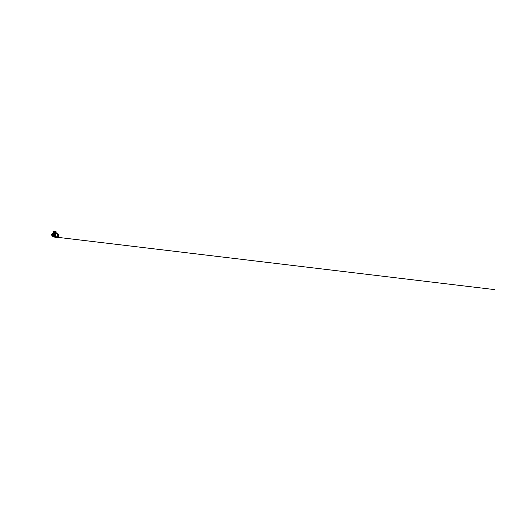 <?xml version="1.0" encoding="UTF-8"?>
<svg xmlns="http://www.w3.org/2000/svg" width="521" height="521" viewBox="0 0 521 521"><rect width="100%" height="100%" fill="white"/><g stroke="black" fill="none" stroke-linecap="round" stroke-linejoin="round"><path stroke-width="0.78" d="M55.07 232.62L54.985 233.317L55.949 232.946L56.222 232.262M53.142 232.249L53.188 232.939M53.142 232.19L53.181 232.926L53.95 233.232M53.989 233.245L54.503 233.291M54.685 232.574L54.653 233.03M54.738 232.587L54.712 233.004M55.044 232.626L54.926 233.362L55.949 232.946M54.379 233.33L55.877 233.004M56.222 231.878L54.848 232.412L53.09 231.865M54.366 231.415L56.008 231.825M53.057 231.793L54.125 231.448M52.882 231.91L54.829 232.613L56.288 232.105M54.256 233.239L54.444 232.802L54.008 232.6M54.282 233.232L54.067 232.574M54.184 232.646L54.145 233.148M54.269 233.024L53.813 232.783L54.269 233.024M54.327 232.607L54.484 233.03M56.809 236.729L57.701 236.098M55.337 235.218L52.601 234.554A1.68 0.821 -75.9 0 1 52.614 234.509L52.289 234.372A1.98 0.97 -75.9 0 1 52.4 234.033L52.4 234.033A1.98 0.97 104.1 0 0 52.289 234.372L52.022 234.307A1.98 0.97 -75.9 0 1 52.133 233.962L52.035 234.222M53.643 236.729L52.654 236.163L53.722 236.866L53.663 236.417L55.167 236.794L54.607 236.495M52.641 236.098L53.24 236.15L52.673 236.345M53.956 234.001L53.526 233.714L53.969 233.825L53.832 234.346L53.969 233.825M54.881 234.229L54.438 234.118M52.947 233.506L53.044 233.174A3.68 1.797 104.1 0 0 53.018 233.193L52.973 233.232A1.68 0.821 -75.9 0 0 52.517 233.909L52.608 233.929A1.68 0.821 -75.9 0 1 52.803 233.577A1.68 0.821 104.1 0 0 52.608 233.929L52.947 234.014M52.875 233.486L52.875 233.486A1.68 0.821 -75.9 0 1 52.96 233.375A1.68 0.821 104.1 0 0 52.868 233.486L54.451 233.949M52.504 235.472A1.68 0.821 -75.9 0 0 52.51 235.57L52.315 235.622A1.68 0.821 -75.9 0 1 52.413 234.463A1.68 0.821 104.1 0 0 52.328 235.616L52.328 235.642A3.627 1.771 -75.9 0 1 52.315 235.635L52.328 235.642A3.68 1.797 104.1 0 0 52.328 235.681A1.68 0.821 104.1 0 0 52.374 235.844A1.68 0.821 -75.9 0 1 52.334 235.681L55.2 236.397A3.68 1.797 -75.9 0 1 55.2 236.358L52.328 235.642M52.68 236.3A1.68 0.821 -75.9 0 1 52.406 235.941A1.68 0.821 104.1 0 0 52.68 236.3A1.68 0.821 -75.9 0 1 52.321 235.915L52.321 235.902A3.627 1.771 -75.9 0 1 52.321 235.876A1.68 0.821 -75.9 0 1 52.328 234.437M54.34 234.157L53.832 234.346M53.513 233.838L53.858 234.033M53.129 233.851L53.337 234.352M55.428 234.795L54.757 234.58L55.493 234.658M54.894 234.059L54.933 234.515M52.732 234.111A1.98 0.97 104.1 0 0 52.641 234.378L52.641 234.404A3.68 1.797 104.1 0 0 52.634 234.45L52.614 234.424A3.627 1.771 -75.9 0 1 52.621 234.398L55.226 235.043A1.98 0.97 104.1 0 0 55.226 235.075L52.614 234.424M53.116 234.235L55.33 234.769A1.98 0.97 104.1 0 0 55.239 235.036A3.627 1.771 104.1 0 0 55.219 235.082A1.98 0.97 104.1 0 0 55.219 235.108L55.35 235.14M54.067 233.786L54.692 233.87L54.731 233.415M53.233 233.037L53.188 233.564L52.992 233.213M53.526 233.714L52.829 233.499L52.836 233.981M55.545 233.258L56.613 233.525L55.565 233.252A3.68 1.797 104.1 0 0 55.545 233.258L55.539 233.317M56.75 233.506L55.708 233.239A3.68 1.797 104.1 0 0 55.682 233.239L56.737 233.506M55.793 233.265L56.828 233.499M55.786 233.232L56.841 233.499M55.74 234.209L55.109 234.046M54.972 234.027L55.721 234.216M55.115 233.975L54.692 233.87M55.929 233.981L55.884 233.916A3.68 1.797 -75.9 0 1 55.91 233.896L54.725 233.877M54.744 233.629L55.884 233.916M56.079 233.857L54.959 233.525A3.68 1.797 104.1 0 1 54.979 233.512L56.099 233.844M56.229 233.76L55.102 233.428A3.68 1.797 104.1 0 1 55.128 233.415L56.248 233.747M56.372 233.682L55.252 233.349A3.68 1.797 104.1 0 0 55.252 233.349L56.398 233.675M55.389 233.369L56.476 233.564A3.68 1.797 -75.9 0 1 56.502 233.558L56.476 233.564M56.502 233.558L55.421 233.291A3.68 1.797 104.1 0 0 55.395 233.297M52.777 236.521L55.532 237.42M54.568 236.964L54.217 236.873M54.594 236.606L55.233 236.651M53.923 236.482L54.217 236.879L53.754 236.853M54.848 236.71L55.486 237.198M55.278 236.645L52.334 235.922A3.68 1.797 104.1 0 1 52.334 235.883L55.272 236.606M53.559 234.027L53.689 234.424M54.633 234.652L54.471 234.268M54.308 236.456L54.438 236.853M53.526 236.612L53.376 236.221M54.607 235.583L53.318 235.264M54.451 235.668L53.122 235.336M54.594 235.798L52.334 235.16A3.627 1.771 -75.9 0 1 52.334 235.134L52.354 235.14A3.68 1.797 104.1 0 0 52.347 235.179L52.908 235.284M53.266 236.378L53.617 236.469L53.266 236.378M52.035 234.365L52.614 234.457A1.98 0.97 104.1 0 0 52.614 234.457L52.022 234.307M55.35 235.388L52.393 234.645A3.627 1.771 -75.9 0 1 52.4 234.619L52.413 234.626A3.68 1.797 104.1 0 0 52.406 234.665L55.356 235.349M55.291 235.492L52.667 234.834A1.615 0.788 -75.9 0 1 52.686 234.737M55.311 235.648L52.361 234.906A3.627 1.771 -75.9 0 1 52.361 234.88L52.38 234.886A3.68 1.797 104.1 0 0 52.374 234.925L55.317 235.609M55.265 235.752L54.861 235.648M53.064 235.199L52.634 235.088A1.615 0.788 -75.9 0 1 52.647 234.997M57.082 233.532L55.91 233.896L55.233 235.902L54.698 235.772M55.219 235.863L54.666 235.72M55.239 236L52.621 235.342A1.615 0.788 -75.9 0 1 52.628 235.251M52.321 235.368L55.2 236.15A3.68 1.797 -75.9 0 1 55.206 236.111L52.334 235.394M55.233 236.234L52.634 235.583A1.615 0.788 -75.9 0 1 52.628 235.505M55.226 236.449L52.68 235.811A1.615 0.788 -75.9 0 1 52.667 235.766M54.164 236.384L53.67 236.378L54.164 236.384M54.301 234.658L53.917 234.561A1.615 0.788 -75.9 0 1 53.969 234.424M55.285 234.906L54.842 234.795A1.615 0.788 -75.9 0 1 54.894 234.658M51.761 234.137L51.664 234.535M52.022 233.955A1.563 0.768 -75.9 0 1 53.005 233.05A1.563 0.768 -75.9 0 1 53.122 233.102M52.159 233.936L52.543 233.857M52.406 236.091A1.563 0.768 -75.9 0 1 52.243 236.085A1.563 0.768 -75.9 0 1 51.924 234.235M56.796 237.218L57.245 237.276M57.284 233.949L56.463 233.577L55.421 234.802L55.272 236.99L56.118 237.426M57.336 237.413L57.147 235.381L58.345 234.346M57.499 234.75L57.323 235.153M57.173 235.381L57.023 236.593M57.036 236.156L57.199 235.316L57.076 236.886L57.434 237.309L58.137 236.951L58.58 235.583L58.332 234.483L57.505 234.795L57.063 236.163L57.531 234.697L58.254 234.346L58.599 236.098L57.733 237.355L57.043 236.944L57.049 236.182L55.233 235.902L55.545 237.472L56.157 237.439M58.619 234.684L58.209 234.307L58.665 235.57M53.604 232.991L53.37 232.366L53.617 232.985M53.91 232.705L54.106 233.232C53.826 233.349 53.585 232.848 53.91 232.705L53.93 232.698M53.891 232.822L54.021 233.154M53.201 232.626L53.709 232.757L53.201 232.626M57.023 236.169L57.466 234.802M57.023 233.512L58.554 234.632M57.147 235.485L57.401 235.03M54.926 236.99L494.95 289.65L57.772 237.335M52.888 236.755L53.591 236.834M55.604 237.478L57.004 237.693L58.176 237.068M58.678 235.538L58.586 236.169"/></g></svg>
